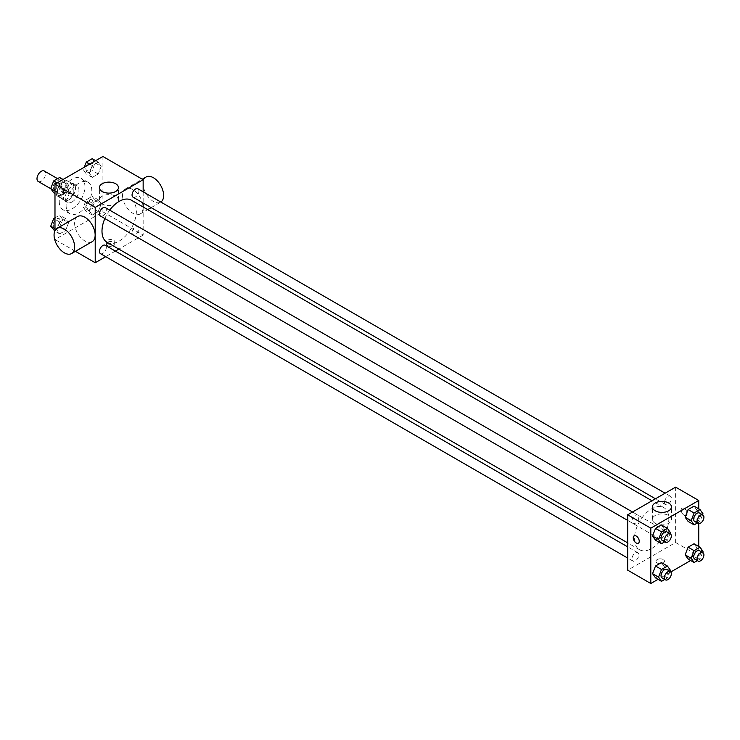 <?xml version="1.0" encoding="UTF-8"?>
<svg xmlns="http://www.w3.org/2000/svg" width="740" height="740" viewBox="0 0 740 740"><rect width="100%" height="100%" fill="white"/><g stroke="black" fill="none" stroke-linecap="round" stroke-linejoin="round"><path stroke-width="0.56" stroke-dasharray="3.7 2.78" d="M38.258 181.494A6.05 3.497 120 0 0 44.307 177.998A6.05 3.497 120 0 0 44.307 171.014M57.544 190.587A6.05 3.497 120 0 0 58.802 193.362A6.05 3.497 120 0 0 64.852 189.865A6.05 3.497 120 0 0 64.852 182.873A6.05 3.497 120 0 0 60.19 184.491A6.05 3.497 120 0 0 57.544 190.587M57.988 184.399L65.666 179.968A9.065 5.236 120 0 1 66.359 180.264A9.065 5.236 120 0 1 66.961 180.717L66.961 189.579A9.065 5.236 120 0 1 65.666 191.836L57.988 196.257A9.065 5.236 120 0 1 57.294 195.971A9.065 5.236 120 0 1 56.693 195.508L56.693 186.656A9.065 5.236 120 0 1 57.988 184.399L64.843 188.349L72.511 183.927L65.666 179.968M65.666 191.836L72.511 195.786L64.843 200.216L57.988 196.257M56.693 195.508L63.538 199.467L63.538 190.606L56.693 186.656M63.538 199.467A9.065 5.236 120 0 0 64.14 199.92A9.065 5.236 120 0 0 64.843 200.216M72.511 195.786A9.065 5.236 120 0 0 73.815 193.529L66.961 189.579M72.511 183.927A9.065 5.236 120 0 1 73.205 184.223A9.065 5.236 120 0 1 73.815 184.676L73.815 193.529M64.843 188.349A9.065 5.236 120 0 0 63.538 190.606M68.672 199.976A9.685 5.596 -60 0 1 63.834 200.457A9.685 5.596 -60 0 1 63.834 189.274A9.685 5.596 -60 0 1 73.519 183.677A9.685 5.596 -60 0 1 74.999 191.447A9.685 5.596 -60 0 1 68.672 199.976M72.094 201.955A9.685 5.596 120 0 0 78.431 193.418A9.685 5.596 120 0 0 76.942 185.657A9.685 5.596 120 0 0 69.477 188.256A9.685 5.596 120 0 0 65.25 197.996A9.685 5.596 120 0 0 67.257 202.436A9.685 5.596 120 0 0 72.094 201.955M73.815 184.676L66.961 180.717M59.256 201.465A18.158 10.48 120 0 0 63.02 209.772A18.158 10.48 120 0 0 81.178 199.291A18.158 10.48 120 0 0 81.178 178.322A18.158 10.48 120 0 0 67.183 183.187A18.158 10.48 120 0 0 59.256 201.465M66.11 205.415A18.158 10.48 120 0 0 69.865 213.731A18.158 10.48 120 0 0 88.032 203.241A18.158 10.48 120 0 0 88.032 182.271A18.158 10.48 120 0 0 74.037 187.137A18.158 10.48 120 0 0 66.11 205.415M101.177 203.99L98.217 211.631L92.278 215.053L89.318 210.835L92.278 203.195L98.217 199.772L101.177 203.99L98.217 211.631L92.278 215.053L89.318 210.835L92.278 203.195L98.217 199.772L101.177 203.99L95.183 200.531L92.223 208.171L86.293 211.594L83.324 207.376L86.293 199.735L92.223 196.313L95.183 200.531M101.177 166.343L98.217 173.983L92.278 177.415L89.318 173.197L92.278 165.547L98.217 162.125L101.177 166.343L98.217 173.983L92.278 177.415L89.318 173.197L92.278 165.547L98.217 162.125L101.177 166.343L95.183 162.883L92.223 170.524L86.293 173.956L83.324 169.738L84.295 167.24M102.916 156.482L102.916 211.844L54.982 239.52L54.982 230.677M68.58 222.805L65.61 230.454L59.681 233.877L56.721 229.659L59.681 222.009L65.61 218.587L68.58 222.805L65.61 230.454L59.681 233.877L56.721 229.659L59.681 222.009L65.61 218.587L68.58 222.805L62.586 219.345L59.625 226.995L53.687 230.418M68.58 185.167L65.61 192.807L59.681 196.23L56.721 192.012L59.681 184.371L65.61 180.949L68.58 185.167L65.61 192.807L59.681 196.23L56.721 192.012L59.681 184.371L65.61 180.949L68.58 185.167L62.586 181.707L59.625 189.347L53.687 192.77M75.443 251.332L54.982 239.52M143.153 206.996L143.153 235.07L102.916 211.844M143.153 235.07L118.844 249.103M115.394 251.091L105.709 256.688M107.624 245.699A4.237 2.442 0 0 0 112.24 246.226A4.237 2.442 0 0 0 114.857 243.969A4.237 2.442 0 0 0 110.621 241.518A4.237 2.442 0 0 0 106.384 243.969A4.237 2.442 0 0 0 107.624 245.699M107.032 242.285A24.309 14.032 120 0 0 131.341 228.244A24.309 14.032 120 0 0 131.341 200.179M109.696 210.16A24.309 14.032 120 0 0 104.849 218.55M143.153 191.836L143.153 203.019M133.061 197.192A4.847 2.794 120 0 0 137.908 194.398A4.847 2.794 120 0 0 137.908 188.802M132.062 232.619A4.847 2.794 120 0 0 133.061 234.839A4.847 2.794 120 0 0 137.908 232.036A4.847 2.794 120 0 0 137.908 226.449A4.847 2.794 120 0 0 134.171 227.744A4.847 2.794 120 0 0 132.062 232.619M100.464 253.654A4.847 2.794 120 0 0 105.302 250.86A4.847 2.794 120 0 0 105.302 245.273M105.302 207.626A4.847 2.794 -60 0 1 106.31 209.846A4.847 2.794 -60 0 1 104.192 214.72A4.847 2.794 -60 0 1 100.464 216.015M122.553 195.499A14.532 8.39 -120 0 0 128.899 210.114A14.532 8.39 -120 0 0 140.091 214.008A14.532 8.39 -120 0 0 140.091 197.238A14.532 8.39 -120 0 0 125.56 188.848A14.532 8.39 -120 0 0 122.553 195.499M92.149 241.684A14.532 8.39 60 0 1 77.617 233.304A14.532 8.39 60 0 1 77.626 216.524M146.104 176.99A14.532 8.39 -120 0 0 143.097 183.64A14.532 8.39 -120 0 0 149.443 198.255A14.532 8.39 -120 0 0 160.636 202.149A14.532 8.39 -120 0 0 160.821 202.038M102.175 204A9.518 5.495 180 0 1 99.391 200.115A9.518 5.495 180 0 1 108.909 194.62A9.518 5.495 180 0 1 118.437 200.115A9.518 5.495 180 0 1 112.554 205.193A9.518 5.495 180 0 1 102.175 204M107.624 243.701A4.237 2.442 0 0 0 112.24 244.237A4.237 2.442 0 0 0 114.857 241.971A4.237 2.442 0 0 0 110.621 239.529A4.237 2.442 0 0 0 106.384 241.971A4.237 2.442 0 0 0 107.624 243.701M634.476 538.581A24.309 14.032 120 0 0 639.508 549.709A24.309 14.032 120 0 0 663.817 535.677A24.309 14.032 120 0 0 663.817 507.603A24.309 14.032 120 0 0 645.086 514.115A24.309 14.032 120 0 0 634.476 538.581M638.787 517.269A4.847 2.794 -60 0 1 636.678 522.144A4.847 2.794 -60 0 1 632.941 523.439A4.847 2.794 -60 0 1 632.941 517.843A4.847 2.794 -60 0 1 637.788 515.049A4.847 2.794 -60 0 1 638.787 517.269M664.538 540.043A4.847 2.794 120 0 0 665.538 542.263A4.847 2.794 120 0 0 670.385 539.46A4.847 2.794 120 0 0 670.385 533.873A4.847 2.794 120 0 0 666.648 535.168A4.847 2.794 120 0 0 664.538 540.043M631.942 558.866A4.847 2.794 120 0 0 632.941 561.077A4.847 2.794 120 0 0 637.788 558.284A4.847 2.794 120 0 0 637.788 552.697A4.847 2.794 120 0 0 634.051 553.992A4.847 2.794 120 0 0 631.942 558.866M664.538 502.395A4.847 2.794 120 0 0 665.538 504.615A4.847 2.794 120 0 0 670.385 501.822A4.847 2.794 120 0 0 670.385 496.226A4.847 2.794 120 0 0 666.648 497.53A4.847 2.794 120 0 0 664.538 502.395M675.629 487.133L675.629 542.494L627.696 570.17M698.745 546.481L698.745 555.842L675.629 542.494M698.745 555.842L690.642 560.513M670.838 571.955L658.045 579.337M657.231 563.001A4.237 2.442 0 0 0 661.847 563.538A4.237 2.442 0 0 0 664.465 561.271A4.237 2.442 0 0 0 660.228 558.83A4.237 2.442 0 0 0 655.982 561.271A4.237 2.442 0 0 0 657.231 563.001A4.237 2.442 0 0 0 661.847 563.529A4.237 2.442 0 0 0 664.465 561.271A4.237 2.442 0 0 0 660.228 558.83A4.237 2.442 0 0 0 655.982 561.271A4.237 2.442 0 0 0 657.231 563.001M697.006 510.341L694.046 506.123L697.006 510.341L694.046 517.991L688.107 521.413L694.046 517.991L697.006 510.341L703 513.801M664.409 566.803L661.44 562.585L664.409 566.803L661.44 574.453L655.51 577.875L661.44 574.453L664.409 566.803L670.403 570.263M698.745 508.843L698.745 523.615M697.006 547.989L694.046 543.771L697.006 547.989L694.046 555.629L688.107 559.052L694.046 555.629L697.006 547.989L703 551.448M664.409 529.165L661.44 524.947L664.409 529.165L661.44 536.805L655.51 540.228L661.44 536.805L664.409 529.165L670.403 532.624M681.198 510.119A4.237 2.442 -120 0 0 683.048 514.383A4.237 2.442 -120 0 0 686.313 515.521A4.237 2.442 -120 0 0 686.313 510.628A4.237 2.442 -120 0 0 682.077 508.177A4.237 2.442 -120 0 0 681.198 510.119A4.237 2.442 -120 0 0 683.048 514.383A4.237 2.442 -120 0 0 686.313 515.521A4.237 2.442 -120 0 0 686.313 510.628A4.237 2.442 -120 0 0 682.077 508.186A4.237 2.442 -120 0 0 681.198 510.119M634.134 535.852L634.134 535.862A4.237 2.442 60 0 1 637.399 536.99A4.237 2.442 60 0 1 639.249 541.255A4.237 2.442 60 0 1 638.37 543.197L638.37 543.197M655.205 523.291A9.518 5.495 180 0 1 652.412 519.406A9.518 5.495 180 0 1 661.939 513.902A9.518 5.495 180 0 1 671.457 519.406A9.518 5.495 180 0 1 665.584 524.484A9.518 5.495 180 0 1 655.205 523.291M670.005 533.651L667.434 540.265L664.76 541.81M662.05 540.246A4.847 2.794 120 0 0 666.888 537.443A4.847 2.794 120 0 0 666.888 531.857M667.434 540.265L661.44 536.805M702.602 514.827L700.031 521.45L697.367 522.986M694.647 521.423A4.847 2.794 120 0 0 699.494 518.629A4.847 2.794 120 0 0 699.494 513.033M700.031 521.45L694.046 517.991M670.005 571.289L667.434 577.912L664.76 579.457M662.05 577.885A4.847 2.794 120 0 0 666.888 575.091A4.847 2.794 120 0 0 666.888 569.495M667.434 577.912L661.44 574.453M702.602 552.475L700.031 559.088L697.367 560.633M694.647 559.061A4.847 2.794 120 0 0 699.494 556.267A4.847 2.794 120 0 0 699.494 550.68M700.031 559.088L694.046 555.629M59.625 177.489L62.586 181.707M53.234 187.109A4.847 2.794 120 0 0 54.233 189.32A4.847 2.794 120 0 0 59.08 186.526A4.847 2.794 120 0 0 59.08 180.939A4.847 2.794 120 0 0 55.343 182.234A4.847 2.794 120 0 0 53.234 187.109M65.61 192.807L59.625 189.347M59.681 196.23L54.982 193.519M56.721 192.012L54.982 191.013M59.681 184.371L57.147 182.91M65.61 180.949L63.076 179.487M53.206 187.09A4.847 2.794 120 0 0 54.205 189.311A4.847 2.794 120 0 0 59.052 186.508A4.847 2.794 120 0 0 59.052 180.921A4.847 2.794 120 0 0 55.315 182.216A4.847 2.794 120 0 0 53.206 187.09M92.223 158.665L95.183 162.883M85.831 168.285A4.847 2.794 120 0 0 86.83 170.505A4.847 2.794 120 0 0 91.677 167.703A4.847 2.794 120 0 0 91.677 162.115A4.847 2.794 120 0 0 87.949 163.411A4.847 2.794 120 0 0 85.831 168.285M98.217 173.983L92.223 170.524M92.278 177.415L86.293 173.956M89.318 173.197L83.324 169.738M92.278 165.547L89.743 164.086M98.217 162.125L95.682 160.663M85.803 168.267A4.847 2.794 120 0 0 86.802 170.487A4.847 2.794 120 0 0 91.649 167.693A4.847 2.794 120 0 0 91.649 162.097A4.847 2.794 120 0 0 87.921 163.401A4.847 2.794 120 0 0 85.803 168.267M54.982 217.81L59.625 215.127L62.586 219.345M53.234 224.747A4.847 2.794 120 0 0 54.233 226.967A4.847 2.794 120 0 0 59.08 224.174A4.847 2.794 120 0 0 59.08 218.578A4.847 2.794 120 0 0 55.343 219.873A4.847 2.794 120 0 0 53.234 224.747M65.61 230.454L59.625 226.995M59.681 233.877L54.797 231.056M56.721 229.659L54.982 228.651M59.681 222.009L54.982 219.299M65.61 218.587L59.625 215.127M53.206 224.738A4.847 2.794 120 0 0 54.205 226.949A4.847 2.794 120 0 0 59.052 224.155A4.847 2.794 120 0 0 59.052 218.559A4.847 2.794 120 0 0 55.315 219.863A4.847 2.794 120 0 0 53.206 224.738M85.831 205.933A4.847 2.794 120 0 0 86.83 208.144A4.847 2.794 120 0 0 91.677 205.35A4.847 2.794 120 0 0 91.677 199.754A4.847 2.794 120 0 0 87.949 201.058A4.847 2.794 120 0 0 85.831 205.933M98.217 211.631L92.223 208.171M92.278 215.053L86.293 211.594M89.318 210.835L83.324 207.376M92.278 203.195L86.293 199.735M98.217 199.772L92.223 196.313M85.803 205.914A4.847 2.794 120 0 0 86.802 208.134A4.847 2.794 120 0 0 91.649 205.332A4.847 2.794 120 0 0 91.649 199.745A4.847 2.794 120 0 0 87.921 201.04A4.847 2.794 120 0 0 85.803 205.914M50.894 188.792L58.802 193.362M57.572 178.673L64.852 182.873M76.942 185.657L73.519 183.677M67.257 202.436L63.834 200.457M73.205 184.223L66.359 180.264M64.14 199.92L57.294 195.971M88.032 182.271L81.178 178.322M69.865 213.731L63.02 209.772M140.091 214.008L147.695 209.624M151.145 207.635L160.636 202.149M125.56 188.848L142.265 179.2M118.437 200.115L118.437 187.618M99.391 200.115L99.391 187.618M106.384 241.971L106.384 243.969M114.857 241.971L114.857 243.969M663.817 507.603L652.005 500.776M639.508 549.709L627.696 542.883M627.696 520.405L632.941 523.439M632.534 512.015L637.788 515.049M670.385 533.873L137.908 226.449M665.538 542.263L133.061 234.839M637.788 552.697L627.696 546.869M632.941 561.077L627.696 558.053M670.385 496.226L665.13 493.201M665.538 504.615L655.446 498.788M671.457 519.406L671.457 506.909M652.412 519.406L652.412 506.909"/><path stroke-width="1.11" d="M57.572 178.673L44.307 171.014A6.05 3.497 120 0 0 39.645 172.633A6.05 3.497 120 0 0 37 178.728A6.05 3.497 120 0 0 38.258 181.494L50.894 188.792M54.982 230.677L54.982 184.158L102.916 156.482L143.153 179.709L143.153 191.836M105.709 256.688L95.21 262.746L75.443 251.332M118.844 249.103L115.394 251.091M104.849 218.55A24.309 14.032 120 0 0 101.991 231.158A24.309 14.032 120 0 0 107.032 242.285L627.696 542.883M652.005 500.776L131.341 200.179A24.309 14.032 120 0 0 109.696 210.16M143.153 203.019L143.153 206.996M95.21 262.746L95.21 207.394L143.153 179.709M665.13 493.201L137.908 188.802A4.847 2.794 120 0 0 134.171 190.106A4.847 2.794 120 0 0 132.062 194.972A4.847 2.794 120 0 0 133.061 197.192L655.446 498.788M627.696 546.869L105.302 245.273A4.847 2.794 120 0 0 101.574 246.568A4.847 2.794 120 0 0 99.456 251.443A4.847 2.794 120 0 0 100.464 253.654L627.696 558.053M627.696 520.405L100.464 216.015A4.847 2.794 -60 0 1 100.464 210.419A4.847 2.794 -60 0 1 105.302 207.626L632.534 512.015M95.21 207.394L54.982 184.158M102.175 191.512A9.518 5.495 180 0 1 99.391 187.618A9.518 5.495 180 0 1 108.909 182.123A9.518 5.495 180 0 1 118.437 187.618A9.518 5.495 180 0 1 112.554 192.696A9.518 5.495 180 0 1 102.175 191.512M57.073 228.383L77.626 216.524A14.532 8.39 60 0 1 88.819 220.418A14.532 8.39 60 0 1 95.155 235.033A14.532 8.39 60 0 1 92.149 241.684L71.604 253.552A14.532 8.39 60 0 1 57.073 245.162A14.532 8.39 60 0 1 57.073 228.383A14.532 8.39 60 0 1 68.274 232.277A14.532 8.39 60 0 1 74.611 246.901A14.532 8.39 60 0 1 71.604 253.552M160.821 202.038A14.532 8.39 -120 0 0 160.543 185.213A14.532 8.39 -120 0 0 146.104 176.99L142.265 179.2M658.045 579.337L650.802 583.518L627.696 570.17L627.696 514.818L675.629 487.133L698.745 500.48L698.745 508.843M690.642 560.513L670.838 571.955M688.107 521.413L685.148 517.195L688.107 509.546L694.046 506.123L688.107 509.546L685.148 517.195L688.107 521.413L694.101 524.873L691.141 520.655L694.101 513.005L700.031 509.582L703 513.801L702.602 514.827M655.51 577.875L652.551 573.657L655.51 566.017L661.44 562.585L655.51 566.017L652.551 573.657L655.51 577.875L661.505 581.335L658.535 577.117L661.505 569.476L667.434 566.045L670.403 570.263L670.005 571.289M698.745 523.615L698.745 546.481M650.802 583.518L650.802 528.157L698.745 500.48M688.107 559.052L685.148 554.834L688.107 547.193L694.046 543.771L688.107 547.193L685.148 554.834L688.107 559.052L694.101 562.511L691.141 558.293L694.101 550.653L700.031 547.23L703 551.448L702.602 552.475M655.51 540.228L652.551 536.01L655.51 528.369L661.44 524.947L655.51 528.369L652.551 536.01L655.51 540.228L661.505 543.687L658.535 539.469L661.505 531.829L667.434 528.406L670.403 532.624L670.005 533.651M650.802 528.157L627.696 514.818M655.205 510.794A9.518 5.495 180 0 1 652.412 506.909A9.518 5.495 180 0 1 661.939 501.405A9.518 5.495 180 0 1 671.457 506.909A9.518 5.495 180 0 1 665.584 511.988A9.518 5.495 180 0 1 655.205 510.794M639.249 541.255A4.237 2.442 60 0 1 638.37 543.197A4.237 2.442 60 0 1 634.134 540.755A4.237 2.442 60 0 1 634.134 535.862A4.237 2.442 60 0 1 637.399 536.99A4.237 2.442 60 0 1 639.249 541.255M638.37 543.197A4.237 2.442 60 0 1 634.134 540.746A4.237 2.442 60 0 1 634.134 535.852M664.76 541.81L661.505 543.687M670.32 533.836L666.888 531.857A4.847 2.794 120 0 0 663.16 533.152A4.847 2.794 120 0 0 661.042 538.026A4.847 2.794 120 0 0 662.05 540.246L665.473 542.216A4.847 2.794 120 0 0 670.32 539.423A4.847 2.794 120 0 0 670.32 533.836A4.847 2.794 120 0 0 666.583 535.131A4.847 2.794 120 0 0 664.474 540.006A4.847 2.794 120 0 0 665.473 542.216M658.535 539.469L652.551 536.01M661.505 531.829L655.51 528.369M667.434 528.406L661.44 524.947M697.367 522.986L694.101 524.873M702.917 515.012L699.494 513.033A4.847 2.794 120 0 0 695.757 514.328A4.847 2.794 120 0 0 693.648 519.202A4.847 2.794 120 0 0 694.647 521.423L698.07 523.402A4.847 2.794 120 0 0 702.917 520.599A4.847 2.794 120 0 0 702.917 515.012A4.847 2.794 120 0 0 699.18 516.307A4.847 2.794 120 0 0 697.071 521.182A4.847 2.794 120 0 0 698.07 523.402M691.141 520.655L685.148 517.195M694.101 513.005L688.107 509.546M700.031 509.582L694.046 506.123M664.76 579.457L661.505 581.335M670.32 571.474L666.888 569.495A4.847 2.794 120 0 0 663.16 570.799A4.847 2.794 120 0 0 661.042 575.665A4.847 2.794 120 0 0 662.05 577.885L665.473 579.864A4.847 2.794 120 0 0 670.32 577.071A4.847 2.794 120 0 0 670.32 571.474A4.847 2.794 120 0 0 666.583 572.769A4.847 2.794 120 0 0 664.474 577.644A4.847 2.794 120 0 0 665.473 579.864M658.535 577.117L652.551 573.657M661.505 569.476L655.51 566.017M667.434 566.045L661.44 562.585M697.367 560.633L694.101 562.511M702.917 552.651L699.494 550.68A4.847 2.794 120 0 0 695.757 551.975A4.847 2.794 120 0 0 693.648 556.85A4.847 2.794 120 0 0 694.647 559.061L698.07 561.04A4.847 2.794 120 0 0 702.917 558.247A4.847 2.794 120 0 0 702.917 552.651A4.847 2.794 120 0 0 699.18 553.955A4.847 2.794 120 0 0 697.071 558.82A4.847 2.794 120 0 0 698.07 561.04M691.141 558.293L685.148 554.834M694.101 550.653L688.107 547.193M700.031 547.23L694.046 543.771M54.982 193.519L53.687 192.77L50.727 188.552L53.687 180.912L59.625 177.489L63.076 179.487M54.982 191.013L50.727 188.552M57.147 182.91L53.687 180.912M84.295 167.24L86.293 162.088L92.223 158.665L95.682 160.663M89.743 164.086L86.293 162.088M54.797 231.056L50.727 226.2L53.687 218.55L54.982 217.81M54.982 228.651L50.727 226.2M54.982 219.299L53.687 218.55M147.695 209.624L151.145 207.635"/></g></svg>
